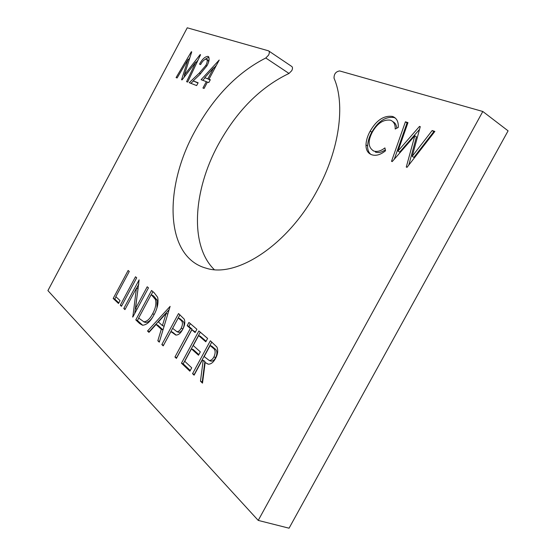 <?xml version="1.0" encoding="UTF-8"?>
<svg xmlns="http://www.w3.org/2000/svg" width="556" height="556" viewBox="0 0 556 556"><rect width="100%" height="100%" fill="white"/><g stroke="black" fill="none" stroke-linecap="round" stroke-linejoin="round"><path stroke-width="0.83" d="M268.569 55.12C269.59 52.966 269.577 51.534 268.527 50.825L187.254 27.8L47.913 290.607L258.234 520.409L482.81 111.485L339.619 70.939C335.803 71.599 333.947 74.031 334.038 78.243C345.526 104.174 339.494 149.835 317.254 190.305C288.21 245.015 236.717 278.049 206.491 268.291C164.826 257.331 163.554 187.97 194.676 131.633C213.504 97.091 237.203 72.544 265.789 57.998L268.569 55.12M214.255 269.604C189.45 245.418 193.245 190.569 218.133 144.873C236.661 111.033 260.284 87.222 289.002 73.455L291.768 70.661C292.776 68.555 292.734 67.137 291.657 66.407L268.847 51.041M370.178 131.119C376.44 120.235 383.835 115.335 392.369 116.419L393.307 116.774C396.935 118.546 398.582 122.098 398.249 127.435L395.191 129.027C395.358 124.78 394.002 121.931 391.118 120.471L390.34 120.159C383.383 119.325 377.371 123.328 372.298 132.168C367.648 141.252 368.114 147.535 373.708 151.01C377.086 152.101 380.818 151.065 384.912 147.903L385.53 150.773C380.436 154.867 375.786 156.173 371.568 154.693L371.484 154.658C367.773 153.171 365.938 149.918 365.98 144.907C366.175 140.383 367.579 135.782 370.178 131.119L371.797 132.189C378.045 121.326 385.44 116.44 393.982 117.531L392.369 116.419M205.817 65.441C207.409 62.411 207.631 60.312 206.491 59.158L206.422 59.131C204.372 59.304 202.44 61.111 200.626 64.552L199.528 64.169C202.155 59.2 204.962 56.601 207.958 56.358L208.125 56.427C209.751 58.151 209.383 61.229 207.02 65.664L199.597 74.754L193.182 80.884L198.131 82.774L196.643 85.575L189.249 82.698L199.319 73.058L205.817 65.441L206.804 66.06M194.107 375.168L192.55 373.695L210.356 340.772L216.916 347.048C218.306 350.329 217.855 354.102 215.575 358.37C213.407 362.408 210.912 364.34 208.097 364.166L205.164 362.498L202.509 383.133L200.466 381.201L203.135 360.663L202.342 359.947L194.107 375.168M174.952 357.015L190.36 328.45L187.17 325.698L188.922 322.445L196.893 329.256L195.107 332.558L191.862 329.75L176.412 358.391L174.952 357.015L176.69 357.654L192.077 329.138L190.36 328.45M147.528 331.015L170.115 306.37L159.294 342.169L157.821 340.772L161.309 329.263L156.097 324.475L148.959 332.37L147.528 331.015L149.203 331.654L169.142 309.595M136.428 288.175L124.954 309.616L123.779 308.504L139.111 279.856L135.511 308.608L147.208 286.778L148.466 287.855L132.814 317.066L136.428 288.175L138.041 288.842L134.712 313.528M118.497 303.493L113.181 298.454L128.13 270.466L129.284 271.453L115.829 296.64L120.047 300.594L118.497 303.493M121.451 306.3L120.298 305.202L135.504 276.77L136.7 277.791L121.451 306.3M153.901 314.988C150.468 321.59 146.68 325.003 142.538 325.232L139.612 323.509L135.789 319.888L151.545 290.489L154.116 292.685L157.64 297.265C158.738 302.624 157.494 308.531 153.901 314.988M163.214 345.881L161.831 344.574L178.525 313.563L184.231 319.13C185.308 322.119 184.787 325.566 182.66 329.472C180.596 333.385 178.281 335.24 175.731 335.032L170.935 331.543L163.214 345.881M189.895 371.179L181.465 363.186L198.867 330.952L207.603 338.423L205.79 341.787L198.617 335.595L193.245 345.547L200.334 351.872L198.513 355.235L191.452 348.862L184.745 361.289L191.709 367.822L189.895 371.179M188.081 59.416L177.107 77.979L176.078 77.583L191.347 51.743L191.744 51.875L184.328 75.039L200.132 54.613L200.556 54.752L187.65 82.079L186.594 81.669L195.837 62.084L182.048 79.897L181.569 79.716L188.081 59.416L189.123 60.062M206.339 81.642L201.105 79.689L219.217 60.027L208.986 79.23L210.321 79.716L208.799 82.566L207.471 82.066L204.066 88.46L202.94 88.022L206.339 81.642L207.36 82.274M392.209 161.587L391.521 161.323L405.421 121.792L407.965 122.626L397.985 151.051L419.502 126.4L420.273 126.65L412.204 156.326L432.151 130.535L434.861 131.424L407.034 167.349L406.276 167.057L414.818 135.733L392.209 161.587M258.234 520.409L289.064 528.2L508.087 130.841L482.81 111.485M118.81 302.909L114.779 299.086L113.181 298.454M114.779 299.086L116.002 296.8M121.736 305.772L120.298 305.202M125.239 309.08L123.779 308.504M136.588 288.244L138.826 284.067M137.019 309.212L135.511 308.608M132.884 316.941L132.536 316.802M142.711 325.267L137.436 320.527L135.789 319.888M137.436 320.527L138.729 318.122M151.308 294.652L152.914 291.657M156.952 307.885L157.077 300.164L153.706 296.035L151.204 294.61L138.639 318.039L143.872 321.806C147.09 321.514 149.995 318.845 152.594 313.799C155.548 308.497 156.486 303.722 155.43 299.482L151.204 294.61M144.47 322.098L145.533 322.452C147.986 322.424 150.363 320.652 152.664 317.142M157.077 300.164L155.43 299.482M154.186 314.432L152.594 313.799M145.533 322.452L143.872 321.806M160.065 339.619L159.516 341.412L157.821 340.772M156.097 324.475L157.772 325.135L162.998 329.916L161.309 329.263M162.421 325.594L166.112 313.403L158.397 321.938L162.421 325.594L164.103 326.254M167.787 314.077L166.112 313.403M163.561 345.234L161.831 344.574M163.54 345.22L179.935 314.765M176.148 335.101L172.638 332.203L170.935 331.543M177.315 331.703L178.636 332.349C180.213 332.377 181.638 331.223 182.91 328.874C184.717 324.885 184.529 322.174 182.34 320.736L179.929 318.657L178.24 317.976L172.652 328.353L176.926 331.675C178.504 331.71 179.929 330.549 181.2 328.2C183.014 324.204 182.827 321.493 180.644 320.054L178.24 317.976M182.91 328.874L181.2 328.2M192.077 329.138L188.88 326.379L187.17 325.698M188.88 326.379L190.34 323.661M195.406 332.008L191.862 329.75M190.263 370.498L183.209 363.826L181.465 363.186M183.209 363.826L200.299 332.175M206.088 341.224L200.355 336.276L198.617 335.595M198.846 354.617L193.196 349.529L191.452 348.862M194.482 374.48L192.55 373.695M194.315 374.334L211.801 342.01M208.326 364.201L205.164 362.498M202.627 382.194L200.466 381.201M202.252 381.84L204.9 361.324L203.135 360.663M204.9 361.324L202.342 359.947M209.668 360.524L211.03 361.15C212.781 361.254 214.338 360.066 215.693 357.584C217.577 353.262 217.243 350.28 214.699 348.654L211.885 346.228L210.133 345.547L204.177 356.563L209.264 360.483C211.009 360.58 212.566 359.391 213.928 356.91C215.811 352.573 215.485 349.599 212.941 347.973L210.133 345.547M215.693 357.584L213.928 356.91M188.553 59.707L190.041 57.198M191.716 51.972L191.347 51.743M185.336 75.651L184.328 75.039M196.247 62.341L198.11 59.937M200.507 54.856L200.132 54.613M196.81 62.689L195.837 62.084M184.022 77.353L184.689 75.262M205.095 59.304L208.91 57.171M208.646 56.795L207.958 56.358M197.992 83.039L193.182 80.884M190.903 83.344L193.37 80.995M208.667 61.751L207.916 60.055L206.491 59.158M202.773 80.314L205.018 77.84M214.032 67.908L216.423 65.267M210.182 79.967L208.986 79.23M214.769 68.374L213.747 67.728L204.74 77.666L209.403 79.487M204.74 77.666L207.847 78.806L213.747 67.728M209.292 79.703L207.847 78.806M393.982 117.531L395.358 118.108M396.782 128.2C396.491 124.996 395.177 122.806 392.849 121.632M373.222 150.801L373.708 151.01M375.349 152.066C378.323 153.102 381.645 152.358 385.329 149.842M370.796 154.359C368.579 152.49 367.523 149.689 367.613 145.964L365.98 144.907M367.613 145.964C367.801 141.439 369.198 136.845 371.797 132.189M394.301 159.204L407.048 122.918L405.421 121.792M407.048 122.918L407.777 123.161M419.537 129.367L399.632 152.142L397.985 151.051M420.204 126.893L419.502 126.4M432.151 130.535L433.791 131.689L413.859 157.431L412.204 156.326M433.791 131.689L434.479 131.918M408.771 165.104L416.451 136.859L414.818 135.733M265.789 57.998L289.002 73.455M141.273 324.148L139.612 323.509M153.706 296.035L152.066 295.354M173.597 333.072L171.894 332.412M182.34 320.736L180.644 320.054M214.699 348.654L212.941 347.973M200.556 73.823L199.319 73.058M143.601 321.757L145.262 322.404M176.926 331.675L178.636 332.349M209.264 360.483L211.03 361.15M393.307 116.774L394.927 117.893"/></g></svg>
